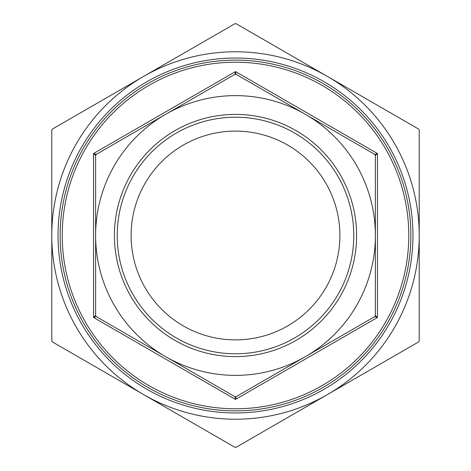 <?xml version="1.0" encoding="UTF-8"?>
<svg xmlns="http://www.w3.org/2000/svg" width="471" height="471" viewBox="0 0 471 471"><rect width="100%" height="100%" fill="white"/><g stroke="black" fill="none" stroke-linecap="round" stroke-linejoin="round"><path stroke-width="0.71" d="M234.876 23.721L236.124 23.721L327.363 76.39A183.719 183.719 0 0 0 143.637 76.39L234.876 23.721M52.405 129.066L143.637 76.39A183.719 183.719 0 0 0 51.781 235.5L51.781 130.149L52.405 129.066M51.781 340.851L51.781 235.5A183.719 183.719 0 0 0 143.637 394.61L52.405 341.934L51.781 340.851M234.876 447.279L143.637 394.61A183.719 183.719 0 0 0 327.363 394.61L236.124 447.279L234.876 447.279M418.595 341.934L327.363 394.61A183.719 183.719 0 0 0 419.219 235.5L419.219 340.851L418.595 341.934M418.595 129.066L419.219 130.149L419.219 235.5A183.719 183.719 0 0 0 327.363 76.39L418.595 129.066M234.876 74.341L236.124 74.341L235.5 71.568L234.876 74.341L96.249 154.382L234.876 74.341M236.124 74.341L374.751 154.382L375.381 155.465L375.381 315.535L374.751 316.618L305.438 356.641L236.124 396.659L234.876 396.659L96.249 316.618L95.619 315.535L95.619 155.465L96.249 154.382L93.535 153.534L95.619 155.465M305.438 114.359A139.881 139.881 0 0 0 95.619 235.5A139.881 139.881 0 0 0 305.438 356.641A139.881 139.881 0 0 0 305.438 114.359M95.619 315.535L93.535 317.466L96.249 316.618M234.876 396.659L235.5 399.432L236.124 396.659M374.751 316.618L377.465 317.466L375.381 315.535M375.381 155.465L377.465 153.534L374.751 154.382M62.219 235.5A173.281 173.281 0 0 0 235.5 408.781A173.281 173.281 0 0 0 408.781 235.5A173.281 173.281 0 0 0 235.5 62.219A173.281 173.281 0 0 0 62.219 235.5M339.885 235.5A104.385 104.385 0 0 1 183.307 325.903A104.385 104.385 0 0 1 183.307 145.097A104.385 104.385 0 0 1 339.885 235.5M117.214 235.5A118.286 118.286 0 0 1 294.64 133.063A118.286 118.286 0 0 1 294.64 337.937A118.286 118.286 0 0 1 117.214 235.5M114.4 235.5A121.1 121.1 0 0 0 296.053 340.38A121.1 121.1 0 0 0 296.053 130.62A121.1 121.1 0 0 0 114.4 235.5M410.871 235.5A175.371 175.371 0 0 1 147.817 387.374A175.371 175.371 0 0 1 147.817 83.626A175.371 175.371 0 0 1 410.871 235.5M58.039 235.5A177.461 177.461 0 0 1 235.5 58.039A177.461 177.461 0 0 1 412.961 235.5A177.461 177.461 0 0 1 235.5 412.961A177.461 177.461 0 0 1 58.039 235.5M93.535 153.534L93.535 317.466L235.5 399.432L377.465 317.466L377.465 153.534L235.5 71.568L93.535 153.534"/></g></svg>
